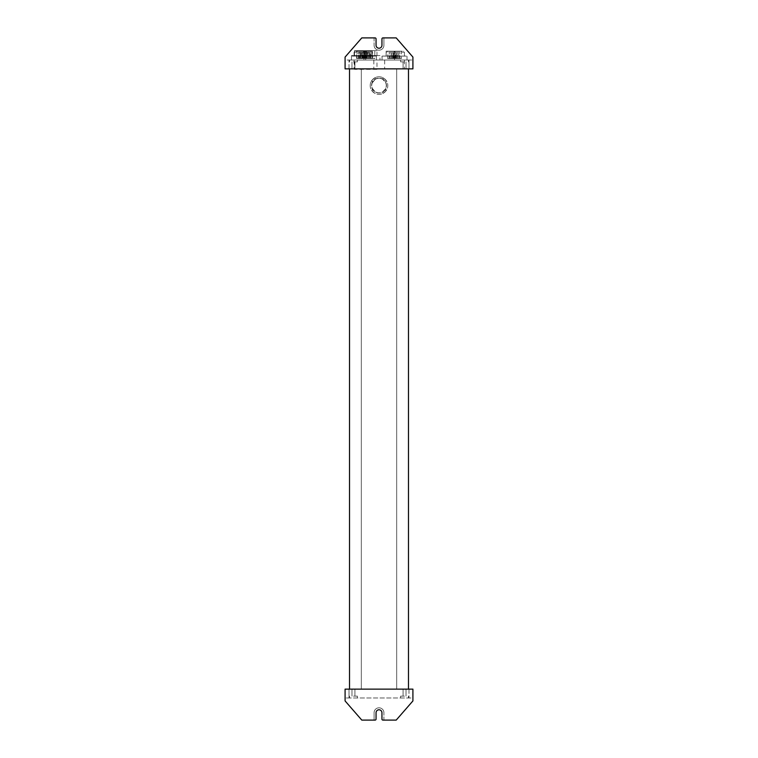 <?xml version="1.0" encoding="UTF-8"?>
<svg xmlns="http://www.w3.org/2000/svg" width="758" height="758" viewBox="0 0 758 758"><rect width="100%" height="100%" fill="white"/><g stroke="black" fill="none" stroke-linecap="round" stroke-linejoin="round"><path stroke-width="0.57" stroke-dasharray="3.79 2.84" d="M384.41 37.9A0.493 0.493 0 0 0 383.918 38.393A0.493 0.493 0 0 1 384.41 37.9A0.493 0.493 0 0 0 383.918 38.393L383.918 45.272A4.918 4.918 0 0 1 379 50.189A4.918 4.918 0 0 1 374.082 45.272A4.918 4.918 0 0 0 379 50.189A4.918 4.918 0 0 0 383.918 45.272A4.918 4.918 0 0 1 379 50.189A4.918 4.918 0 0 1 374.082 45.272A4.918 4.918 0 0 0 379 50.189A4.918 4.918 0 0 0 383.918 45.272L383.918 38.393A0.493 0.493 0 0 1 384.41 37.9L396.207 37.9L412.911 57.068L412.911 68.864L412.911 57.068L396.207 37.9L382.932 37.9A0.985 0.985 0 0 0 381.947 38.885L381.947 45.272A2.947 2.947 0 0 1 379 48.218A2.947 2.947 0 0 1 376.053 45.272L376.053 38.885A0.985 0.985 0 0 0 375.068 37.9L361.793 37.9L373.59 37.9L361.793 37.9L345.089 57.068L361.793 37.9L345.089 57.068L345.089 68.864L345.089 57.068L345.089 60.015L412.911 60.015L412.911 57.068L396.207 37.9L382.932 37.9A0.985 0.985 0 0 0 381.947 38.885L381.947 45.272L381.947 38.885A0.985 0.985 0 0 1 382.932 37.9M345.089 68.864L408.979 68.864L345.089 68.864L345.089 60.015L412.911 60.015L408.979 60.015L412.911 60.015L412.911 68.864L345.089 68.864M408.979 68.864L412.911 68.864L408.979 68.864L408.979 60.015L408.979 68.864M353.446 68.864L351.968 68.864L353.446 68.864M404.554 68.864L406.032 68.864L404.554 68.864M353.446 61.881L357.378 61.881L353.446 61.881M404.554 61.881L400.622 61.881L404.554 61.881M353.446 60.015L357.378 60.015L353.446 60.015M404.554 60.015L400.622 60.015L404.554 60.015M376.053 38.885A0.985 0.985 0 0 0 375.068 37.9A0.985 0.985 0 0 1 376.053 38.885L376.053 45.272A2.947 2.947 0 0 0 379 48.218A2.947 2.947 0 0 0 381.947 45.272M373.59 37.9A0.493 0.493 0 0 1 374.082 38.393A0.493 0.493 0 0 0 373.59 37.9A0.493 0.493 0 0 1 374.082 38.393L374.082 45.272L374.082 38.393A0.493 0.493 0 0 0 373.59 37.9L375.068 37.9M372.358 56.083L372.358 52.15L354.081 52.15L372.358 52.15L372.358 51.174L372.358 56.083L354.081 56.083L372.358 56.083M363.963 56.083L351.475 56.083L376.442 56.083L363.963 56.083L363.963 60.015L351.475 60.015L351.475 56.083L351.475 60.015L363.963 60.015L363.963 56.083M354.081 56.083L354.081 52.15L355.066 51.174L372.358 51.174L355.066 51.174M357.075 51.174L370.842 51.174L357.075 51.174L357.075 58.546L363.366 58.546L363.613 51.658L364.304 51.658L363.366 51.904L363.366 58.546L370.842 58.546L357.075 58.546M363.963 60.015L376.442 60.015L376.442 56.083L376.442 60.015L363.963 60.015M370.842 58.546L370.842 51.174M373.836 60.015L354.081 60.015L373.836 60.015L373.836 68.864L354.081 68.864L354.081 60.015M365.138 58.546L365.924 58.546L365.138 58.546L365.924 58.546L365.138 58.546L365.138 53.382L365.678 53.136L365.138 53.382L365.924 53.382L365.138 53.382L365.924 53.382L365.138 53.382L365.138 58.546M366.938 58.546L367.725 58.546L366.938 58.546L367.725 58.546L366.938 58.546L366.938 53.382L367.478 53.136L366.938 53.382L367.725 53.382L366.938 53.382L367.725 53.382L366.938 53.382L366.938 58.546M358.411 58.546L359.197 58.546L358.411 58.546L358.648 53.136M368.729 58.546L369.516 58.546L368.729 58.546L368.975 53.136M361.992 58.546L361.992 52.889L361.992 58.546L362.779 58.546L361.992 58.546L362.779 58.546L361.992 58.546L362.239 53.136L362.779 53.382L361.992 53.382L362.779 53.382L361.992 53.382L361.992 58.546L362.826 58.546L361.992 58.546L362.826 58.546L361.992 58.546L362.826 58.546L361.992 58.546L362.239 52.643M360.202 58.546L360.988 58.546L360.202 58.546L360.988 58.546L360.202 58.546L360.202 53.382L360.742 53.136L360.202 53.382L360.988 53.382L360.202 53.382L360.988 53.382L360.202 53.382L360.202 58.546M361.85 58.546L362.637 58.546L361.85 58.546L362.097 53.136M365.309 58.546L365.309 52.889L365.309 58.546L366.152 58.546L365.29 58.546L365.536 53.136M363.565 58.546L364.352 58.546L363.565 58.546L364.352 58.546L363.565 58.546L363.565 53.382L364.105 53.136L363.565 53.382L364.352 53.382L363.565 53.382L364.352 53.382L363.565 53.382L363.565 58.546M354.081 68.864L373.836 68.864M365.924 58.546L365.924 53.382L365.924 58.546M367.725 58.546L367.725 53.382L367.725 58.546M359.197 58.546L358.951 53.136M369.516 58.546L369.269 53.136M362.779 58.546L362.779 53.382L362.779 58.546M360.988 58.546L360.988 53.382L360.988 58.546M362.637 58.546L362.39 53.136M366.076 58.546L365.83 53.136M364.352 58.546L364.352 53.382L364.352 58.546M364.551 51.904L364.551 58.546L364.551 51.904L363.366 51.904M349.514 68.864L408.486 68.864L349.514 68.864L349.514 689.136L408.486 689.136L349.514 689.136L408.486 689.136L349.514 689.136L349.514 68.864L408.486 68.864L408.486 689.136L408.486 68.864L396.69 68.864L396.69 689.136L361.31 689.136L396.69 689.136L396.69 68.864L361.31 68.864L361.31 689.136L361.31 68.864L349.514 68.864L349.514 689.136M361.31 68.864L361.31 689.136L361.31 68.864L361.31 689.136L361.31 68.864L396.69 68.864L396.69 689.136L396.69 68.864L396.69 689.136L396.69 68.864L361.31 68.864L361.31 689.136L361.31 68.864M373.59 720.1A0.493 0.493 0 0 0 374.082 719.607A0.493 0.493 0 0 1 373.59 720.1A0.493 0.493 0 0 0 374.082 719.607L374.082 712.728A4.918 4.918 0 0 1 379 707.811A4.918 4.918 0 0 1 383.918 712.728A4.918 4.918 0 0 0 379 707.811A4.918 4.918 0 0 0 374.082 712.728A4.918 4.918 0 0 1 379 707.811A4.918 4.918 0 0 1 383.918 712.728A4.918 4.918 0 0 0 379 707.811A4.918 4.918 0 0 0 374.082 712.728L374.082 719.607A0.493 0.493 0 0 1 373.59 720.1L361.793 720.1L345.089 700.932L345.089 689.136L345.089 700.932L361.793 720.1L375.068 720.1A0.985 0.985 0 0 0 376.053 719.115L376.053 712.728A2.947 2.947 0 0 1 379 709.782A2.947 2.947 0 0 1 381.947 712.728L381.947 719.115A0.985 0.985 0 0 0 382.932 720.1L396.207 720.1L384.41 720.1L396.207 720.1L412.911 700.932L396.207 720.1L412.911 700.932L412.911 689.136L412.911 700.932L412.911 697.985L345.089 697.985L345.089 700.932L361.793 720.1L375.068 720.1A0.985 0.985 0 0 0 376.053 719.115L376.053 712.728L376.053 719.115A0.985 0.985 0 0 1 375.068 720.1M412.911 689.136L349.021 689.136L412.911 689.136L412.911 697.985L345.089 697.985L349.021 697.985L345.089 697.985L345.089 689.136L412.911 689.136M349.021 689.136L345.089 689.136L349.021 689.136L349.021 697.985L349.021 689.136M404.554 689.136L406.032 689.136L404.554 689.136M353.446 689.136L351.968 689.136L353.446 689.136M404.554 696.119L400.622 696.119L404.554 696.119M353.446 696.119L357.378 696.119L353.446 696.119M404.554 697.985L400.622 697.985L404.554 697.985M353.446 697.985L357.378 697.985L353.446 697.985M381.947 719.115A0.985 0.985 0 0 0 382.932 720.1A0.985 0.985 0 0 1 381.947 719.115L381.947 712.728A2.947 2.947 0 0 0 379 709.782A2.947 2.947 0 0 0 376.053 712.728M384.41 720.1A0.493 0.493 0 0 1 383.918 719.607A0.493 0.493 0 0 0 384.41 720.1A0.493 0.493 0 0 1 383.918 719.607L383.918 712.728L383.918 719.607A0.493 0.493 0 0 0 384.41 720.1L382.932 720.1M386.135 56.083L386.135 52.15L404.412 52.15L386.135 52.15L386.135 51.174L386.135 56.083L404.412 56.083L386.135 56.083M394.53 56.083L407.018 56.083L382.051 56.083L394.53 56.083L394.53 60.015L407.018 60.015L407.018 56.083L407.018 60.015L394.53 60.015L394.53 56.083M404.412 56.083L404.412 52.15L403.427 51.174L386.135 51.174L403.427 51.174M401.408 51.174L387.651 51.174L401.408 51.174L401.408 58.546L395.117 58.546L394.88 51.658L394.188 51.658L395.117 51.904L395.117 58.546L387.651 58.546L401.408 58.546M394.53 60.015L382.051 60.015L382.051 56.083L382.051 60.015L394.53 60.015M387.651 58.546L387.651 51.174M384.657 60.015L404.412 60.015L384.657 60.015L384.657 68.864L404.412 68.864L404.412 60.015M393.355 58.546L392.568 58.546L393.355 58.546L392.568 58.546L393.355 58.546L393.355 53.382L392.815 53.136L393.355 53.382L392.568 53.382L393.355 53.382L392.568 53.382L393.355 53.382L393.355 58.546M391.554 58.546L390.768 58.546L391.554 58.546L390.768 58.546L391.554 58.546L391.554 53.382L391.014 53.136L391.554 53.382L390.768 53.382L391.554 53.382L390.768 53.382L391.554 53.382L391.554 58.546M400.082 58.546L399.295 58.546L400.082 58.546L399.836 53.136M389.764 58.546L388.977 58.546L389.764 58.546L389.517 53.136M396.5 58.546L395.714 58.546L396.5 58.546L395.714 58.546L396.5 58.546L396.5 53.382L395.96 53.136L396.5 53.382L395.714 53.382L396.5 53.382L395.714 53.382L396.5 53.382L396.5 58.546M398.291 58.546L397.505 58.546L398.291 58.546L397.505 58.546L398.291 58.546L398.291 53.382L397.751 53.136L398.291 53.382L397.505 53.382L398.291 53.382L397.505 53.382L398.291 53.382L398.291 58.546M396.642 58.546L395.856 58.546L396.642 58.546L396.396 53.136M393.203 58.546L392.417 58.546L393.203 58.546L392.957 53.136M394.927 58.546L394.141 58.546L394.927 58.546L394.141 58.546L394.927 58.546L394.927 53.382L394.387 53.136L394.927 53.382L394.141 53.382L394.927 53.382L394.141 53.382L394.927 53.382L394.927 58.546M404.412 68.864L384.657 68.864M392.568 58.546L392.568 53.382L392.568 58.546M390.768 58.546L390.768 53.382L390.768 58.546M399.295 58.546L399.542 53.136M388.977 58.546L389.224 53.136M395.714 58.546L395.714 53.382L395.714 58.546M397.505 58.546L397.505 53.382L397.505 58.546M395.856 58.546L396.102 53.136M392.417 58.546L392.663 53.136M394.141 58.546L394.141 53.382L394.141 58.546M393.942 51.904L393.942 58.546L393.942 51.904L395.117 51.904M374.822 58.546L356.639 58.546L374.822 58.546L374.822 50.682L356.639 50.682L374.822 50.682M356.639 58.546L356.639 50.682M376.982 50.682L354.479 50.682L376.982 50.682L376.982 55.59L354.479 55.59L354.479 50.682M361.168 58.546L360.334 58.546L361.168 58.546L360.334 58.546L361.168 58.546L361.168 52.889L360.581 52.643L361.168 52.889L360.334 52.889L361.168 52.889L360.334 52.889L361.168 52.889L361.168 58.546M369.468 58.546L369.468 52.889L369.468 58.546L368.625 58.546L369.468 58.546L368.625 58.546L369.468 58.546L368.625 58.546L369.468 58.546L369.222 52.643M359.51 58.546L358.676 58.546L359.51 58.546L359.264 52.643M371.126 58.546L370.292 58.546L371.126 58.546L370.292 58.546L371.126 58.546L371.126 52.889L370.529 52.643L371.126 52.889L370.292 52.889L371.126 52.889L370.292 52.889L371.126 52.889L371.126 58.546M364.484 58.546L363.651 58.546L364.484 58.546L363.651 58.546L364.484 58.546L364.484 52.889L363.897 52.643L364.484 52.889L363.651 52.889L364.484 52.889L363.651 52.889L364.484 52.889L364.484 58.546M372.784 58.546L371.951 58.546L372.784 58.546L372.538 52.643M367.81 58.546L366.967 58.546L367.81 58.546L366.967 58.546L367.81 58.546L367.81 52.889L367.213 52.643L367.81 52.889L366.967 52.889L367.81 52.889L366.967 52.889L367.81 52.889L367.81 58.546M354.479 55.59L376.982 55.59M362.826 58.546L362.58 52.643M360.334 58.546L360.334 52.889L360.334 58.546M368.625 58.546L368.871 52.643M358.676 58.546L358.922 52.643M366.152 58.546L366.152 52.889L365.555 52.643L366.152 52.889L365.309 52.889L366.152 52.889L365.309 52.889L366.152 52.889L366.152 58.546M370.292 58.546L370.292 52.889L370.292 58.546M363.651 58.546L363.651 52.889L363.651 58.546M371.951 58.546L372.197 52.643M366.967 58.546L366.967 52.889L366.967 58.546M379.985 55.59L351.475 55.59L379.985 55.59L379.985 60.015L379.985 55.59M379.985 60.015L365.726 60.015L365.726 55.59L365.726 60.015L351.475 60.015L351.475 55.59L351.475 60.015L379.985 60.015M354.479 60.015L376.982 60.015L354.479 60.015L354.479 69.357L376.982 69.357L376.982 60.015M376.982 69.357L354.479 69.357M366.218 51.174L365.242 51.174L366.218 51.174M364.939 51.468L364.939 58.546L364.939 51.468L366.512 51.468L366.512 58.546L366.512 51.468M408.486 68.864L408.486 689.136M396.69 68.864L396.69 689.136L396.69 68.864M386.466 85.578A7.466 7.466 0 0 0 379 78.102A7.466 7.466 0 0 0 371.534 85.578A7.466 7.466 0 0 0 379 93.044A7.466 7.466 0 0 0 386.466 85.578A7.466 7.466 0 0 0 379 78.102A7.466 7.466 0 0 0 371.534 85.578A7.466 7.466 0 0 0 379 93.044A7.466 7.466 0 0 0 386.466 85.578M370.198 85.578A8.802 8.802 0 0 1 379 76.776A8.802 8.802 0 0 1 387.802 85.578A8.802 8.802 0 0 1 379 94.371A8.802 8.802 0 0 1 372.216 79.969L375.068 77.704A8.802 8.802 0 0 1 382.932 77.704L382.932 79.457L385.784 82.944L385.784 79.969A8.802 8.802 0 0 1 385.784 91.178L382.932 93.442A8.802 8.802 0 0 1 375.068 93.442L372.216 91.178A8.802 8.802 0 0 1 370.198 85.578M385.784 82.944A7.277 7.277 0 0 1 379 92.846A7.277 7.277 0 0 1 371.723 85.578A7.277 7.277 0 0 1 379 78.301A7.277 7.277 0 0 1 385.784 88.203L382.932 91.699A7.277 7.277 0 0 1 375.068 91.699L375.068 93.442M385.784 79.969L382.932 77.704M385.784 91.178L385.784 88.203M372.216 91.178L372.216 88.203A7.277 7.277 0 0 1 372.216 82.944L372.216 79.969M372.216 88.203L375.068 91.699M372.216 82.944L375.068 79.457A7.277 7.277 0 0 1 382.932 79.457M375.068 77.704L375.068 79.457M382.932 91.699L382.932 93.442M371.723 85.578A7.277 7.277 0 0 1 379 78.301A7.277 7.277 0 0 1 386.277 85.578A7.277 7.277 0 0 1 379 92.846A7.277 7.277 0 0 1 371.723 85.578A7.277 7.277 0 0 1 379 78.301A7.277 7.277 0 0 1 386.277 85.578A7.277 7.277 0 0 1 379 92.846A7.277 7.277 0 0 1 371.723 85.578M349.021 68.864L349.021 60.015L349.021 68.864M358.411 53.382L359.197 53.382L358.411 53.382M368.729 53.382L369.516 53.382L368.729 53.382M361.85 53.382L362.637 53.382L361.85 53.382M365.29 53.382L366.076 53.382L365.29 53.382M408.979 689.136L408.979 697.985L408.979 689.136M400.082 53.382L399.295 53.382L400.082 53.382M389.764 53.382L388.977 53.382L389.764 53.382M396.642 53.382L395.856 53.382L396.642 53.382M393.203 53.382L392.417 53.382L393.203 53.382M362.826 52.889L361.992 52.889L362.826 52.889M369.468 52.889L368.625 52.889L369.468 52.889M359.51 52.889L358.676 52.889L359.51 52.889M372.784 52.889L371.951 52.889L372.784 52.889M351.968 68.864L351.968 61.881L351.968 68.864M354.915 68.864L354.915 61.881L354.915 68.864M403.085 68.864L403.085 61.881L403.085 68.864M406.032 68.864L406.032 61.881L406.032 68.864M349.514 61.881L349.514 60.015L349.514 61.881M357.378 61.881L357.378 60.015L357.378 61.881M400.622 61.881L400.622 60.015L400.622 61.881M408.486 61.881L408.486 60.015L408.486 61.881M406.032 689.136L406.032 696.119L406.032 689.136M403.085 689.136L403.085 696.119L403.085 689.136M354.915 689.136L354.915 696.119L354.915 689.136M351.968 689.136L351.968 696.119L351.968 689.136M408.486 696.119L408.486 697.985L408.486 696.119M400.622 696.119L400.622 697.985L400.622 696.119M357.378 696.119L357.378 697.985L357.378 696.119M349.514 696.119L349.514 697.985L349.514 696.119"/><path stroke-width="1.14" d="M381.947 45.272A2.947 2.947 0 0 1 379 48.218A2.947 2.947 0 0 1 376.053 45.272L376.053 38.885L376.053 45.272A2.947 2.947 0 0 0 379 48.218A2.947 2.947 0 0 0 381.947 45.272L381.947 38.885A0.985 0.985 0 0 1 382.932 37.9L384.41 37.9M373.59 37.9L375.068 37.9A0.985 0.985 0 0 1 376.053 38.885M376.053 712.728A2.947 2.947 0 0 1 379 709.782A2.947 2.947 0 0 1 381.947 712.728L381.947 719.115L381.947 712.728A2.947 2.947 0 0 0 379 709.782A2.947 2.947 0 0 0 376.053 712.728L376.053 719.115A0.985 0.985 0 0 1 375.068 720.1L373.59 720.1M384.41 720.1L382.932 720.1A0.985 0.985 0 0 1 381.947 719.115M382.932 37.9L396.207 37.9L412.911 57.068L412.911 68.864L345.089 68.864L345.089 57.068L361.793 37.9L375.068 37.9M408.486 68.864L408.486 689.136M349.514 68.864L349.514 689.136M375.068 720.1L361.793 720.1L345.089 700.932L345.089 689.136L412.911 689.136L412.911 700.932L396.207 720.1L382.932 720.1"/></g></svg>
